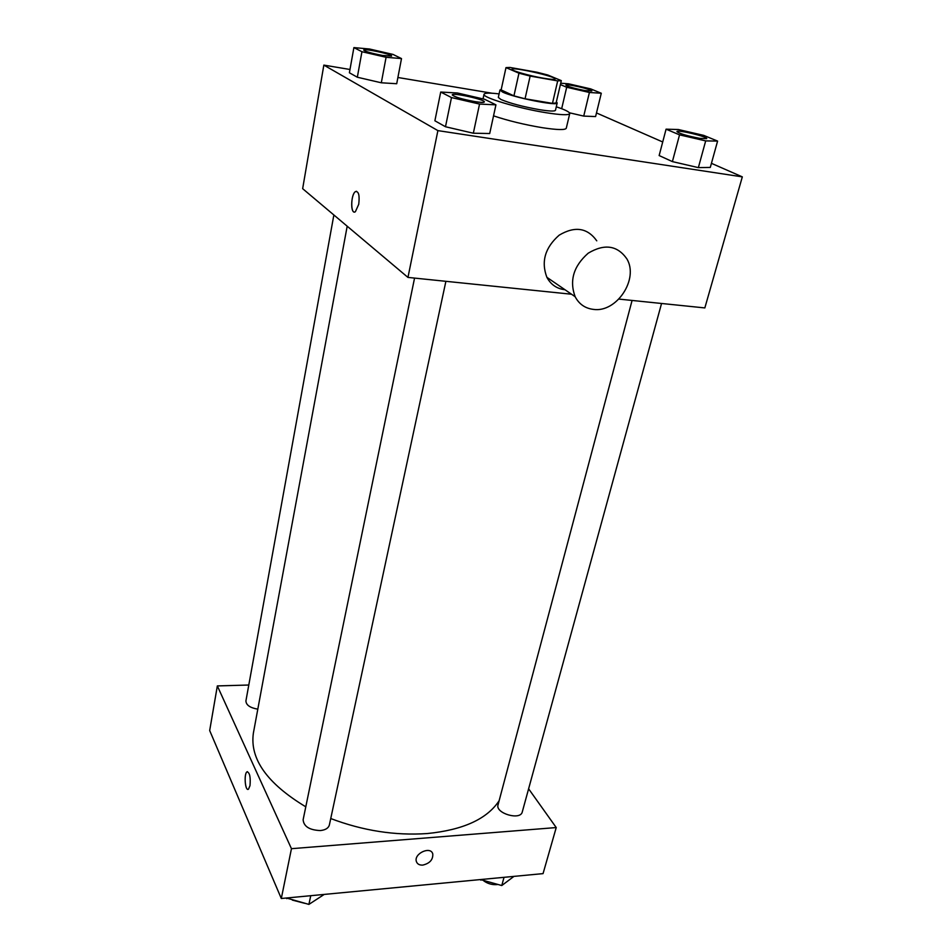 <?xml version="1.0" encoding="UTF-8"?>
<svg xmlns="http://www.w3.org/2000/svg" width="952" height="952" viewBox="0 0 952 952"><rect width="100%" height="100%" fill="white"/><g stroke="black" fill="none" stroke-linecap="round" stroke-linejoin="round"><path stroke-width="1.43" d="M543.164 78.159C529.395 75.815 511.034 70.555 512.009 69.282C511.664 66.497 556.67 76.648 555.183 79.004C554.695 79.718 550.684 79.444 543.164 78.159M561.311 80.634L547.769 74.994L536.916 72.221L509.963 67.449L505.988 67.616L518.959 73.197L530.145 76.077L557.682 80.908L561.311 80.634L556.111 102.935L552.469 103.375L557.682 80.908M505.988 67.616L501.133 89.916L513.937 95.866L518.959 73.197M552.469 103.375L525.052 98.782L530.145 76.077M525.052 98.782L513.937 95.866M501.24 89.417L499.943 90.023L502.561 92.035C513.449 97.52 558.11 106.398 557.182 102.923L556.361 101.888M557.182 102.923L555.468 110.289C554.778 111.455 549.471 111.253 539.51 109.682C522.791 106.683 509.939 103.292 500.942 99.484L498.324 97.413L499.943 90.023M556.277 106.779C565.298 109.813 569.784 112.086 569.736 113.597C568.76 115.335 560.835 115.037 545.984 112.705C518.4 108.349 481.843 97.378 484.021 94.272C484.627 92.903 489.649 92.772 499.098 93.891M569.736 113.597L566.273 128.234C565.25 130.138 557.337 129.96 542.509 127.723C524.481 124.712 508.154 120.749 493.541 115.846M353.894 47.6L349.396 72.768L357.333 77.231L381.312 82.788L396.71 83.728L401.506 58.584L393.009 54.419L369.519 49.004L353.894 47.6L361.938 51.717L386.084 57.287L401.506 58.584M560.383 84.585L566.69 87.251L589.407 92.487L583.731 116.096L569.463 112.8L583.731 116.096L595.595 116.572L601.283 93.248L590.692 88.893L568.558 83.8L560.704 83.229M492.029 93.225L397.9 77.493M349.979 69.484L323.847 65.105L437.896 130.614L742.322 176.87L711.43 163.327M662.711 141.979L596.476 112.943M440.716 92.046L434.885 120.785L445.488 126.747L473.334 133.22L489.697 133.53L495.933 104.839L484.592 99.282L457.412 92.987L440.716 92.046L451.486 97.568L479.546 104.066L495.933 104.839M666.079 129.174L659.141 155.557L672.398 161.602L698.363 167.623L710.299 167.421L717.594 141.086L703.742 135.386L678.359 129.52L666.079 129.174L679.538 134.863L705.682 140.896L717.594 141.086M323.847 65.105L302.653 188.674L407.956 277.413L437.896 130.614M358.737 204.287L355.405 211.689C350.514 215.521 350.55 194.517 355.441 191.614C358.666 191.078 359.761 195.303 358.737 204.287M407.956 277.413L571.521 294.227M618.919 299.095L704.837 307.924L742.322 176.87M565 289.741L564.833 289.729C556.777 288.718 550.792 284.577 546.876 277.306C540.962 261.633 545.056 247.603 559.157 235.18C574.865 225.862 587.408 227.754 596.761 240.832M593.489 309.4C585.218 308.412 579.102 304.188 575.139 296.703C569.225 280.59 573.568 266.096 588.205 253.196C604.472 243.498 617.348 245.366 626.832 258.813C639.113 279.019 616.598 312.851 593.489 309.4M354.299 212.022C350.217 212.046 351.228 194.018 355.441 191.614L356.572 191.292M499.122 800.739C487.055 819.053 463.065 830.001 427.15 833.559C395.128 835.749 362.986 830.751 330.749 818.542M305.782 806.82C267.06 783.425 249.602 758.815 253.399 732.992L347.194 226.195M632.08 300.451L498.039 804.833C495.088 813.317 520.518 820.791 522.279 811.925L661.557 303.474M257.802 709.169C250.043 707.824 246.08 705.063 245.925 700.874L333.866 214.974M445.893 281.304L329.356 825.003C328.452 828.169 325.441 830.025 320.324 830.561C309.459 830.096 303.736 826.491 303.129 819.743L414.56 278.091M248.793 685.023L217.342 685.916L291.455 848.684L556.23 827.562L528.61 788.803M291.455 848.684L281.304 898.498L209.678 730.553L217.342 685.916M249.995 785.65L248.484 789.172C245.259 791.897 243.7 773.762 246.973 771.858C249.698 772.417 250.709 777.022 249.995 785.65M281.304 898.498L543.057 873.615L556.23 827.562M422.795 865.094C419.439 865.273 417.297 864.083 416.381 861.524C413.596 853.599 430.756 845.709 432.779 853.968C433.112 859.692 429.78 863.404 422.795 865.094C419.439 865.261 417.297 864.083 416.381 861.524C413.596 853.587 430.756 845.709 432.779 853.968C433.112 859.692 429.78 863.404 422.795 865.094M247.996 789.363C244.938 789.97 243.998 773.524 246.984 771.858L247.472 771.667M480.462 879.565L501.775 885.538L513.961 876.375M480.808 880.148L480.974 879.517M501.775 885.538L504.024 877.327M497.694 884.491L496.706 884.622C492.053 884.92 487.757 883.682 483.83 880.921M286.457 898.01L308.9 904.4L324.227 894.416M286.719 898.64L286.861 897.974M308.9 904.4L310.757 895.701M304.676 903.305L292.383 900.116M706.705 138.659L699.768 138.433C687.011 135.957 679.407 133.685 676.943 131.602L676.955 131.578M659.141 155.557L672.398 161.602L679.538 134.863M672.398 161.602L698.363 167.623L705.682 140.896M698.363 167.623L710.299 167.421M699.779 138.373C687.023 135.898 679.419 133.625 676.967 131.543C676.836 129.341 707.907 136.743 706.717 138.623L699.779 138.373M589.407 92.487L601.283 93.248M591.811 90.999L584.909 90.607C574.139 88.488 567.808 86.668 565.893 85.133L565.904 85.109C565.702 83.371 592.763 89.559 591.811 90.999L584.921 90.559C574.151 88.441 567.82 86.608 565.904 85.085L565.893 85.133M561.668 108.706L566.69 87.251M583.731 116.096L595.595 116.572M484.342 101.924L484.33 101.995C483.902 102.709 480.7 102.59 474.75 101.662C461.779 99.222 454.282 96.973 452.248 94.914L452.26 94.855C452.069 92.273 485.568 99.662 484.342 101.924C483.913 102.637 480.712 102.53 474.762 101.59C461.791 99.151 454.294 96.902 452.26 94.855M434.885 120.785L445.488 126.747L451.486 97.568M445.488 126.747L473.334 133.22L479.546 104.066M473.334 133.22L489.697 133.53M382.502 55.502C371.589 53.395 365.318 51.598 363.712 50.111L363.723 50.051C363.45 48.112 392.605 54.359 391.629 56.037L382.502 55.502M349.396 72.768L357.333 77.231L361.938 51.717M357.333 77.231L381.312 82.788L386.084 57.287M381.312 82.788L396.71 83.728M391.617 56.085L382.514 55.442C371.601 53.336 365.33 51.539 363.723 50.051M483.021 98.913L484.021 94.272M546.876 277.306L575.139 296.703"/></g></svg>
